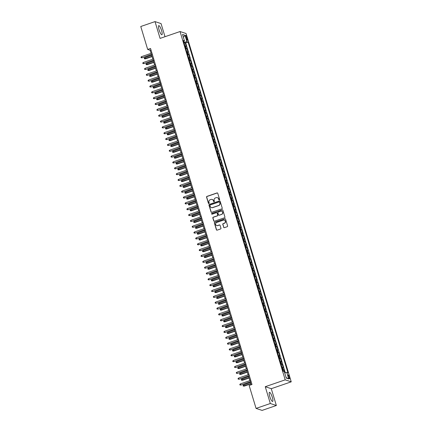 <?xml version="1.0" encoding="UTF-8"?>
<svg xmlns="http://www.w3.org/2000/svg" width="432" height="432" viewBox="0 0 432 432"><rect width="100%" height="100%" fill="white"/><g stroke="black" fill="none" stroke-linecap="round" stroke-linejoin="round"><path stroke-width="0.65" d="M219.332 199.946A0.427 0.41 -71.8 0 0 219.602 199.406L217.76 193.315A0.605 0.583 -71.8 0 0 217.026 192.931L206.95 196.398A0.605 0.583 -71.8 0 0 206.566 197.165L208.402 203.256A0.427 0.41 -71.8 0 0 208.921 203.526A0.427 0.41 -71.8 0 0 209.191 202.986L208.953 202.198A1.944 1.868 -71.8 0 1 210.19 199.746L211.027 199.46A1.944 1.868 -71.8 0 1 213.37 200.68L213.608 201.469A0.427 0.41 -71.8 0 0 214.126 201.733A0.427 0.41 -71.8 0 0 214.396 201.199L214.159 200.41A1.944 1.868 -71.8 0 1 215.395 197.959L216.232 197.667A1.944 1.868 -71.8 0 1 218.576 198.887L218.813 199.676A0.427 0.41 -71.8 0 0 219.332 199.946M272.317 397.327A4.828 1.08 71 0 0 269.476 392.342A4.828 1.08 71 0 0 269.773 396.49A4.828 1.08 71 0 0 272.614 401.468A4.828 1.08 71 0 0 272.317 397.327M161.595 30.607A4.828 1.08 71 0 0 158.755 25.623A4.828 1.08 71 0 0 159.057 29.77A4.828 1.08 71 0 0 161.897 34.754A4.828 1.08 71 0 0 161.595 30.607M289.418 377.017A1.982 0.443 71 0 0 288.257 374.976A1.982 0.443 71 0 0 288.376 376.677A1.982 0.443 71 0 0 289.543 378.718A1.982 0.443 71 0 0 289.418 377.017M223.657 227.281A0.605 0.583 -71.8 0 0 224.392 227.664L227.221 226.692A0.605 0.583 -71.8 0 0 227.605 225.925L225.563 219.154A0.605 0.583 -71.8 0 0 224.829 218.776L214.753 222.237A0.605 0.583 -71.8 0 0 214.369 223.004L216.41 229.775A0.605 0.583 -71.8 0 0 217.145 230.153L220.558 228.982A0.605 0.583 -71.8 0 0 220.946 228.215L220.072 225.32A0.605 0.583 -71.8 0 0 219.337 224.937L217.642 225.52A1.625 1.561 -71.8 0 1 215.611 223.997A1.625 1.561 -71.8 0 1 216.718 222.453L223.349 220.169A1.625 1.561 -71.8 0 1 225.38 221.692A1.625 1.561 -71.8 0 1 224.278 223.236L223.171 223.619A0.605 0.583 -71.8 0 0 222.782 224.386L223.825 227.335A0.605 0.583 -71.8 0 0 224.111 227.686M265.248 386.71L270.324 403.51L256.068 408.413L262.1 410.4L276.356 405.497L271.28 388.692L291.238 381.829L285.206 379.847L265.248 386.71L271.28 388.692M165.008 36.709L161.05 23.587L155.018 21.6L160.088 38.399L180.047 31.536L285.206 379.847M155.018 21.6L140.762 26.503L147.685 49.442L150.131 50.247L151.076 53.368M256.068 408.413L249.14 385.479L251.991 384.496L150.536 48.46L147.685 49.442M221.832 208.85A0.605 0.583 -71.8 0 0 222.221 208.084L220.174 201.312A0.605 0.583 -71.8 0 0 219.445 200.934L209.369 204.401A0.605 0.583 -71.8 0 0 208.98 205.168L211.027 211.934A0.605 0.583 -71.8 0 0 211.756 212.317L221.832 208.85M222.869 210.233L224.91 217.004A0.605 0.583 -71.8 0 1 224.527 217.771L214.45 221.238A0.605 0.583 -71.8 0 1 213.716 220.855L212.841 217.96A0.605 0.583 -71.8 0 1 213.23 217.193L217.318 215.784A0.605 0.583 -71.8 0 0 217.701 215.017L217.123 213.1A0.605 0.583 -71.8 0 0 216.389 212.717L212.134 214.18A0.427 0.41 -71.8 0 1 211.604 213.781A0.427 0.41 -71.8 0 1 211.891 213.376L222.134 209.855A0.605 0.583 -71.8 0 1 222.869 210.233M284.823 372.865L283.959 369.992L282.917 370.348M282.744 369.792A2.473 0.405 -16.8 0 1 283.365 369.797L282.658 367.459L283.252 367.654L282.193 364.149L281.151 364.505M280.984 363.949A2.473 0.405 -16.8 0 1 281.599 363.949L280.892 361.616L281.486 361.811L280.427 358.301L279.385 358.663M279.218 358.101A2.473 0.405 -16.8 0 1 279.833 358.106L279.126 355.768L279.725 355.968L278.662 352.458L277.619 352.82M277.452 352.258A2.473 0.405 -16.8 0 1 278.068 352.264L277.366 349.925L277.96 350.12L276.901 346.615L275.859 346.972M275.686 346.415A2.473 0.405 -16.8 0 1 276.307 346.421L275.6 344.083L276.194 344.277L275.135 340.772L274.093 341.129M273.926 340.573A2.473 0.405 -16.8 0 1 274.541 340.573L273.834 338.24L274.428 338.434L273.37 334.924L272.327 335.286M272.16 334.724A2.473 0.405 -16.8 0 1 272.776 334.73L272.068 332.392L272.668 332.591L271.604 329.081L270.562 329.443M270.394 328.882A2.473 0.405 -16.8 0 1 271.01 328.887L270.308 326.549L270.902 326.743L269.843 323.239L268.801 323.595M268.628 323.039A2.473 0.405 -16.8 0 1 269.249 323.044L268.542 320.706L269.136 320.9L268.078 317.396L267.035 317.752M266.868 317.196A2.473 0.405 -16.8 0 1 267.484 317.196L266.776 314.863L267.37 315.058L266.312 311.553L265.27 311.909M265.102 311.353A2.473 0.405 -16.8 0 1 265.718 311.353L265.01 309.015L265.61 309.215L264.546 305.705L263.504 306.067M263.336 305.505A2.473 0.405 -16.8 0 1 263.952 305.51L263.25 303.172L263.844 303.367L262.786 299.862L261.743 300.218M261.571 299.662A2.473 0.405 -16.8 0 1 262.192 299.668L261.484 297.329L262.078 297.524L261.02 294.019L259.978 294.376M259.81 293.819A2.473 0.405 -16.8 0 1 260.426 293.825L259.718 291.487L260.312 291.681L259.254 288.176L258.212 288.533M258.044 287.977A2.473 0.405 -16.8 0 1 258.66 287.977L257.953 285.638L258.552 285.838L257.494 282.328L256.446 282.69M256.279 282.128A2.473 0.405 -16.8 0 1 256.894 282.134L256.192 279.796L256.786 279.99L255.728 276.485L254.686 276.842M254.513 276.286A2.473 0.405 -16.8 0 1 255.134 276.291L254.426 273.953L255.02 274.147L253.962 270.643L252.92 270.999M252.752 270.443A2.473 0.405 -16.8 0 1 253.368 270.448L252.661 268.11L253.255 268.304L252.196 264.8L251.154 265.156M250.987 264.6A2.473 0.405 -16.8 0 1 251.602 264.6L250.895 262.262L251.494 262.462L250.436 258.952L249.388 259.313M249.221 258.752A2.473 0.405 -16.8 0 1 249.836 258.757L249.134 256.419L249.728 256.613L248.67 253.109L247.628 253.471M247.455 252.909A2.473 0.405 -16.8 0 1 248.076 252.914L247.369 250.576L247.963 250.771L246.904 247.266L245.862 247.622M245.695 247.066A2.473 0.405 -16.8 0 1 246.31 247.072L245.603 244.733L246.197 244.928L245.138 241.423L244.096 241.78M243.929 241.223A2.473 0.405 -16.8 0 1 244.544 241.223L243.837 238.885L244.436 239.085L243.378 235.575L242.33 235.937M242.163 235.375A2.473 0.405 -16.8 0 1 242.779 235.381L242.077 233.042L242.671 233.237L241.612 229.732L240.57 230.094M240.397 229.532A2.473 0.405 -16.8 0 1 241.018 229.538L240.311 227.2L240.905 227.394L239.846 223.889L238.804 224.246M238.637 223.69A2.473 0.405 -16.8 0 1 239.252 223.695L238.545 221.357L239.139 221.551L238.081 218.047L237.038 218.403M236.871 217.847A2.473 0.405 -16.8 0 1 237.487 217.847L236.779 215.514L237.379 215.708L236.32 212.198L235.273 212.56M235.105 211.999A2.473 0.405 -16.8 0 1 235.721 212.004L235.019 209.666L235.613 209.866L234.554 206.356L233.512 206.717M233.339 206.156A2.473 0.405 -16.8 0 1 233.96 206.161L233.253 203.823L233.847 204.017L232.789 200.513L231.746 200.869M231.579 200.313A2.473 0.405 -16.8 0 1 232.195 200.318L231.487 197.98L232.081 198.175L231.023 194.67L229.981 195.026M229.813 194.47A2.473 0.405 -16.8 0 1 230.429 194.47L229.721 192.137L230.321 192.332L229.262 188.822L228.215 189.184M228.047 188.622A2.473 0.405 -16.8 0 1 228.663 188.627L227.961 186.289L228.555 186.489L227.497 182.979L226.454 183.341M226.282 182.779A2.473 0.405 -16.8 0 1 226.903 182.785L226.195 180.446L226.789 180.641L225.731 177.136L224.689 177.493M224.521 176.936A2.473 0.405 -16.8 0 1 225.137 176.942L224.429 174.604L225.023 174.798L223.965 171.293L222.923 171.65M222.755 171.094A2.473 0.405 -16.8 0 1 223.371 171.099L222.664 168.761L223.263 168.955L222.205 165.451L221.157 165.807M220.99 165.251A2.473 0.405 -16.8 0 1 221.605 165.251L220.903 162.913L221.497 163.112L220.439 159.602L219.397 159.964M219.224 159.403A2.473 0.405 -16.8 0 1 219.845 159.408L219.137 157.07L219.731 157.264L218.673 153.76L217.631 154.116M217.463 153.56A2.473 0.405 -16.8 0 1 218.079 153.565L217.372 151.227L217.966 151.421L216.907 147.917L215.865 148.273M215.698 147.717A2.473 0.405 -16.8 0 1 216.313 147.722L215.606 145.384L216.205 145.579L215.147 142.074L214.099 142.43M213.932 141.874A2.473 0.405 -16.8 0 1 214.547 141.874L213.845 139.536L214.439 139.736L213.381 136.226L212.339 136.588M212.166 136.026A2.473 0.405 -16.8 0 1 212.787 136.031L212.08 133.693L212.674 133.888L211.615 130.383L210.573 130.745M210.406 130.183A2.473 0.405 -16.8 0 1 211.021 130.189L210.314 127.85L210.908 128.045L209.849 124.54L208.807 124.897M208.64 124.34A2.473 0.405 -16.8 0 1 209.255 124.346L208.548 122.008L209.147 122.202L208.089 118.697L207.041 119.054M206.874 118.498A2.473 0.405 -16.8 0 1 207.49 118.498L206.788 116.159L207.382 116.359L206.323 112.849L205.281 113.211M205.114 112.649A2.473 0.405 -16.8 0 1 205.729 112.655L205.022 110.317L205.616 110.511L204.557 107.006L203.515 107.368M203.348 106.807A2.473 0.405 -16.8 0 1 203.963 106.812L203.256 104.474L203.85 104.668L202.792 101.164L201.749 101.52M201.582 100.964A2.473 0.405 -16.8 0 1 202.198 100.969L201.49 98.631L202.09 98.825L201.031 95.321L199.984 95.677M199.816 95.121A2.473 0.405 -16.8 0 1 200.432 95.121L199.73 92.783L200.324 92.983L199.265 89.473L198.223 89.834M198.056 89.273A2.473 0.405 -16.8 0 1 198.671 89.278L197.964 86.94L198.558 87.14L197.5 83.63L196.457 83.992M196.29 83.43A2.473 0.405 -16.8 0 1 196.906 83.435L196.198 81.097L196.792 81.292L195.734 77.787L194.692 78.143M194.524 77.587A2.473 0.405 -16.8 0 1 195.14 77.593L194.432 75.254L195.032 75.449L193.973 71.944L192.931 72.301M192.758 71.744A2.473 0.405 -16.8 0 1 193.374 71.744L192.672 69.412L193.266 69.606L192.208 66.096L191.165 66.458M190.998 65.896A2.473 0.405 -16.8 0 1 191.614 65.902L190.906 63.563L191.5 63.763L190.442 60.253L189.4 60.615M189.232 60.053A2.473 0.405 -16.8 0 1 189.848 60.059L189.14 57.721L189.734 57.915L188.676 54.41L187.634 54.767M187.466 54.211A2.473 0.405 -16.8 0 1 188.082 54.216L187.375 51.878L187.974 52.072L186.916 48.568L186.316 48.368A2.473 0.405 163.2 0 0 185.701 48.368M185.873 48.924L186.916 48.568M185.863 37.082L186.251 38.367A1.917 0.432 71 0 0 187.38 40.349A1.917 0.432 71 0 0 187.261 38.702L186.872 37.417A1.917 0.432 71 0 0 185.744 35.435A1.917 0.432 71 0 0 185.863 37.082M291.238 381.829L186.079 33.523L180.047 31.536M284.71 372.886L286.816 372.476L287.955 372.854L188.093 42.077L186.948 41.704L183.875 42.32M286.816 372.476L288.76 378.907L286.281 378.092L284.337 371.66L283.198 371.288L183.33 40.511L184.469 40.889L182.531 34.457L185.009 35.273L186.948 41.704M285.287 372.773L185.695 42.903L185.15 42.719L186.208 46.229L185.614 46.035A2.473 0.405 163.2 0 0 184.999 46.03M188.082 54.216L188.676 54.41M189.848 60.059L190.442 60.253M191.614 65.902L192.208 66.096M193.374 71.744L193.973 71.944M195.14 77.593L195.734 77.787M196.906 83.435L197.5 83.63M198.671 89.278L199.265 89.473M200.432 95.121L201.031 95.321M202.198 100.969L202.792 101.164M203.963 106.812L204.557 107.006M205.729 112.655L206.323 112.849M207.49 118.498L208.089 118.697M209.255 124.346L209.849 124.54M211.021 130.189L211.615 130.383M212.787 136.031L213.381 136.226M214.547 141.874L215.147 142.074M216.313 147.722L216.907 147.917M218.079 153.565L218.673 153.76M219.845 159.408L220.439 159.602M221.605 165.251L222.205 165.451M223.371 171.099L223.965 171.293M225.137 176.942L225.731 177.136M226.903 182.785L227.497 182.979M228.663 188.627L229.262 188.822M230.429 194.47L231.023 194.67M232.195 200.318L232.789 200.513M233.96 206.161L234.554 206.356M235.721 212.004L236.32 212.198M237.487 217.847L238.081 218.047M239.252 223.695L239.846 223.889M241.018 229.538L241.612 229.732M242.779 235.381L243.378 235.575M244.544 241.223L245.138 241.423M246.31 247.072L246.904 247.266M248.076 252.914L248.67 253.109M249.836 258.757L250.436 258.952M251.602 264.6L252.196 264.8M253.368 270.448L253.962 270.643M255.134 276.291L255.728 276.485M256.894 282.134L257.494 282.328M258.66 287.977L259.254 288.176M260.426 293.825L261.02 294.019M262.192 299.668L262.786 299.862M263.952 305.51L264.546 305.705M265.718 311.353L266.312 311.553M267.484 317.196L268.078 317.396M269.249 323.044L269.843 323.239M271.01 328.887L271.604 329.081M272.776 334.73L273.37 334.924M274.541 340.573L275.135 340.772M276.307 346.421L276.901 346.615M278.068 352.264L278.662 352.458M279.833 358.106L280.427 358.301M281.599 363.949L282.193 364.149M283.365 369.797L283.959 369.992M184.016 42.271L183.735 41.337M270.324 403.51L276.356 405.497M151.443 54.599L152.836 59.211M153.209 60.442L154.602 65.054M154.975 66.285L156.368 70.902M156.74 72.133L158.134 76.745M158.501 77.976L159.894 82.588M160.267 83.819L161.66 88.43M162.032 89.662L163.426 94.279M163.798 95.51L165.191 100.121M165.559 101.353L166.952 105.964M167.324 107.195L168.718 111.807M169.09 113.038L170.483 117.655M170.856 118.886L172.244 123.498M172.616 124.729L174.01 129.341M174.382 130.572L175.775 135.184M176.148 136.415L177.541 141.032M177.914 142.263L179.302 146.875M179.674 148.106L181.067 152.717M181.44 153.949L182.833 158.56M183.206 159.791L184.599 164.408M184.972 165.634L186.359 170.251M186.732 171.482L188.125 176.094M188.498 177.325L189.891 181.937M190.264 183.168L191.657 187.785M192.029 189.011L193.417 193.628M193.79 194.859L195.183 199.471M195.556 200.702L196.949 205.313M197.321 206.545L198.715 211.156M199.087 212.387L200.475 217.004M200.848 218.236L202.241 222.847M202.613 224.078L204.007 228.69M204.379 229.921L205.772 234.533M206.145 235.764L207.533 240.381M207.905 241.612L209.299 246.224M209.671 247.455L211.064 252.067M211.437 253.298L212.83 257.909M213.203 259.141L214.591 263.758M214.963 264.989L216.356 269.6M216.729 270.832L218.122 275.443M218.495 276.674L219.888 281.286M220.255 282.517L221.648 287.134M222.021 288.365L223.414 292.977M223.787 294.208L225.18 298.82M225.553 300.051L226.946 304.663M227.313 305.894L228.706 310.511M229.079 311.737L230.472 316.354M230.845 317.585L232.238 322.196M232.61 323.428L234.004 328.039M234.371 329.27L235.764 333.882M236.137 335.113L237.53 339.73M237.902 340.961L239.296 345.573M239.668 346.804L241.061 351.416M241.429 352.647L242.822 357.259M243.194 358.49L244.588 363.107M244.96 364.338L246.353 368.95M246.726 370.181L248.119 374.792M248.486 376.024L249.88 380.635M250.252 381.866L251.138 384.793M150.989 49.95L150.131 50.247M184.108 43.081L185.15 42.719M185.695 42.903L188.093 42.077M183.605 41.418L184.469 40.889M187.375 51.878A2.473 0.405 163.2 0 0 186.759 51.872M189.14 57.721A2.473 0.405 163.2 0 0 188.525 57.715M190.906 63.563A2.473 0.405 163.2 0 0 190.291 63.563M192.672 69.412A2.473 0.405 163.2 0 0 192.056 69.406M194.432 75.254A2.473 0.405 163.2 0 0 193.817 75.249M196.198 81.097A2.473 0.405 163.2 0 0 195.583 81.092M197.964 86.94A2.473 0.405 163.2 0 0 197.348 86.94M199.73 92.783A2.473 0.405 163.2 0 0 199.114 92.783M201.49 98.631A2.473 0.405 163.2 0 0 200.875 98.626M203.256 104.474A2.473 0.405 163.2 0 0 202.64 104.468M205.022 110.317A2.473 0.405 163.2 0 0 204.406 110.311M206.788 116.159A2.473 0.405 163.2 0 0 206.172 116.159M208.548 122.008A2.473 0.405 163.2 0 0 207.932 122.002M210.314 127.85A2.473 0.405 163.2 0 0 209.698 127.845M212.08 133.693A2.473 0.405 163.2 0 0 211.464 133.688M213.845 139.536A2.473 0.405 163.2 0 0 213.23 139.536M215.606 145.384A2.473 0.405 163.2 0 0 214.99 145.379M217.372 151.227A2.473 0.405 163.2 0 0 216.756 151.222M219.137 157.07A2.473 0.405 163.2 0 0 218.522 157.064M220.903 162.913A2.473 0.405 163.2 0 0 220.288 162.913M222.664 168.761A2.473 0.405 163.2 0 0 222.048 168.755M224.429 174.604A2.473 0.405 163.2 0 0 223.814 174.598M226.195 180.446A2.473 0.405 163.2 0 0 225.58 180.441M227.961 186.289A2.473 0.405 163.2 0 0 227.345 186.289M229.721 192.137A2.473 0.405 163.2 0 0 229.106 192.132M231.487 197.98A2.473 0.405 163.2 0 0 230.872 197.975M233.253 203.823A2.473 0.405 163.2 0 0 232.637 203.818M235.019 209.666A2.473 0.405 163.2 0 0 234.403 209.666M236.779 215.514A2.473 0.405 163.2 0 0 236.164 215.509M238.545 221.357A2.473 0.405 163.2 0 0 237.929 221.351M240.311 227.2A2.473 0.405 163.2 0 0 239.695 227.194M242.077 233.042A2.473 0.405 163.2 0 0 241.461 233.042M243.837 238.885A2.473 0.405 163.2 0 0 243.221 238.885M245.603 244.733A2.473 0.405 163.2 0 0 244.987 244.728M247.369 250.576A2.473 0.405 163.2 0 0 246.753 250.571M249.134 256.419A2.473 0.405 163.2 0 0 248.513 256.414M250.895 262.262A2.473 0.405 163.2 0 0 250.279 262.262M252.661 268.11A2.473 0.405 163.2 0 0 252.045 268.105M254.426 273.953A2.473 0.405 163.2 0 0 253.811 273.947M256.192 279.796A2.473 0.405 163.2 0 0 255.571 279.79M257.953 285.638A2.473 0.405 163.2 0 0 257.337 285.638M259.718 291.487A2.473 0.405 163.2 0 0 259.103 291.481M261.484 297.329A2.473 0.405 163.2 0 0 260.869 297.324M263.25 303.172A2.473 0.405 163.2 0 0 262.629 303.167M265.01 309.015A2.473 0.405 163.2 0 0 264.395 309.015M266.776 314.863A2.473 0.405 163.2 0 0 266.161 314.858M268.542 320.706A2.473 0.405 163.2 0 0 267.926 320.701M270.308 326.549A2.473 0.405 163.2 0 0 269.687 326.543M272.068 332.392A2.473 0.405 163.2 0 0 271.453 332.392M273.834 338.24A2.473 0.405 163.2 0 0 273.218 338.234M275.6 344.083A2.473 0.405 163.2 0 0 274.984 344.077M277.366 349.925A2.473 0.405 163.2 0 0 276.745 349.92M279.126 355.768A2.473 0.405 163.2 0 0 278.51 355.768M280.892 361.616A2.473 0.405 163.2 0 0 280.276 361.611M282.658 367.459A2.473 0.405 163.2 0 0 282.042 367.454M183.406 37.363L185.009 35.273M288.76 378.907L286.141 377.638M219.159 199.962A0.427 0.41 -71.8 0 1 218.981 199.73L218.743 198.941A1.944 1.868 -71.8 0 0 217.474 197.689M212.269 199.476A1.944 1.868 -71.8 0 1 213.538 200.734L213.775 201.523A0.427 0.41 -71.8 0 0 213.953 201.755M217.469 192.964A0.605 0.583 -71.8 0 0 217.188 192.985L207.112 196.452A0.605 0.583 -71.8 0 0 206.728 197.219L208.57 203.31A0.427 0.41 -71.8 0 0 208.748 203.548M219.883 200.961A0.605 0.583 -71.8 0 0 219.607 200.988L209.531 204.455A0.605 0.583 -71.8 0 0 209.142 205.222L211.189 211.988A0.605 0.583 -71.8 0 0 211.48 212.339M219.58 202.214A0.427 0.41 -71.8 0 0 219.067 201.949L210.227 204.989A0.427 0.41 -71.8 0 0 209.957 205.529L210.206 206.361A1.944 1.868 -71.8 0 0 212.549 207.576L218.597 205.497A1.944 1.868 -71.8 0 0 219.834 203.045L219.748 202.268A0.427 0.41 -71.8 0 0 219.402 201.982M211.469 207.614A1.944 1.868 -71.8 0 0 212.717 207.63L212.549 207.576M219.748 202.268L219.996 203.099A1.944 1.868 -71.8 0 1 218.759 205.551L212.717 207.63M216.832 212.749A0.605 0.583 -71.8 0 1 217.285 213.154L217.863 215.071A0.605 0.583 -71.8 0 1 217.48 215.838L213.392 217.247A0.605 0.583 -71.8 0 0 213.008 218.009L213.883 220.909A0.605 0.583 -71.8 0 0 214.169 221.26M222.577 209.882A0.605 0.583 -71.8 0 0 222.296 209.909L212.058 213.43A0.427 0.41 -71.8 0 0 211.966 214.202M221.557 214.326A1.625 1.561 -71.8 0 0 221.6 211.248A1.625 1.561 -71.8 0 0 220.628 211.259L218.29 212.063A0.605 0.583 -71.8 0 0 217.906 212.83L218.484 214.753A0.605 0.583 -71.8 0 0 219.218 215.131L221.719 214.38A1.625 1.561 -71.8 0 0 221.681 211.28M218.938 215.158A0.605 0.583 -71.8 0 0 219.38 215.185L219.218 215.131M221.719 214.38L219.38 215.185M224.402 220.19A1.625 1.561 -71.8 0 1 224.44 223.29L223.333 223.673A0.605 0.583 -71.8 0 0 222.95 224.44L223.825 227.335M216.756 225.553A1.625 1.561 -71.8 0 0 217.809 225.574L217.642 225.52M219.78 224.969A0.605 0.583 -71.8 0 0 219.499 224.991L217.809 225.574M225.272 218.803A0.605 0.583 -71.8 0 0 224.991 218.83L214.915 222.291A0.605 0.583 -71.8 0 0 214.531 223.058L216.572 229.829A0.605 0.583 -71.8 0 0 216.864 230.18M145.465 58.849L144.423 58.795L144.245 58.212L144.855 57.704L145.465 58.849L152.042 56.587M144.423 58.795L151.988 56.408M144.855 57.704L151.675 55.355M152.248 54.124L142.204 57.78L141.161 57.726L141.912 57.683L141.593 56.63L151.929 53.071M142.204 57.78L152.302 54.302M141.161 57.726L140.989 57.137L141.593 56.63M147.226 64.697L146.189 64.643L146.011 64.055L146.615 63.547L147.226 64.697L153.808 62.429M146.189 64.643L153.754 62.251M146.615 63.547L153.436 61.198M148.991 70.54L147.955 70.486L147.776 69.903L148.381 69.39L148.991 70.54L155.574 68.278M147.955 70.486L155.52 68.094M148.381 69.39L155.201 67.046M150.757 76.383L149.715 76.329L149.542 75.746L150.147 75.233L150.757 76.383L157.34 74.12M149.715 76.329L157.286 73.942M150.147 75.233L156.967 72.889M152.523 82.226L151.481 82.172L151.303 81.589L151.907 81.081L152.523 82.226L159.1 79.963M151.481 82.172L159.046 79.785M151.907 81.081L158.733 78.732M154.013 59.967L143.969 63.623L142.927 63.569L143.672 63.526L143.359 62.473L153.695 58.919M143.969 63.623L154.067 60.151M142.927 63.569L142.749 62.986L143.359 62.473M155.774 65.815L145.73 69.466L144.693 69.412L145.438 69.368L145.12 68.315L155.461 64.762M145.73 69.466L155.828 65.993M144.693 69.412L144.515 68.828L145.12 68.315M157.54 71.658L147.496 75.308L146.459 75.254L147.204 75.211L146.885 74.164L157.221 70.605M147.496 75.308L157.594 71.836M146.459 75.254L146.281 74.671L146.885 74.164M159.305 77.501L149.261 81.157L148.219 81.103L148.97 81.059L148.651 80.006L158.987 76.448M149.261 81.157L159.359 77.679M148.219 81.103L148.046 80.514L148.651 80.006M154.283 88.069L153.247 88.02L153.068 87.431L153.673 86.924L154.283 88.069L160.866 85.806M153.247 88.02L160.812 85.628M153.673 86.924L160.493 84.575M161.071 83.344L151.027 86.999L149.985 86.945L150.73 86.902L150.417 85.849L160.753 82.296M151.027 86.999L161.125 83.527M149.985 86.945L149.807 86.362L150.417 85.849M156.049 93.917L155.012 93.863L154.834 93.28L155.439 92.767L156.049 93.917L162.632 91.649M155.012 93.863L162.578 91.471M155.439 92.767L162.259 90.423M162.832 89.192L152.788 92.842L151.751 92.788L152.496 92.745L152.177 91.692L162.518 88.139M152.788 92.842L162.886 89.37M151.751 92.788L151.573 92.205L152.177 91.692M157.815 99.76L156.773 99.706L156.6 99.122L157.205 98.609L157.815 99.76L164.398 97.497M156.773 99.706L164.344 97.319M157.205 98.609L164.025 96.266M164.597 95.035L154.553 98.685L153.517 98.631L154.262 98.588L153.943 97.54L164.279 93.982M154.553 98.685L164.651 95.213M153.517 98.631L153.338 98.048L153.943 97.54M159.581 105.602L158.539 105.548L158.36 104.965L158.965 104.458L159.581 105.602L166.158 103.34M158.539 105.548L166.104 103.162M158.965 104.458L165.791 102.109M166.363 100.877L156.319 104.533L155.277 104.479L156.028 104.436L155.709 103.383L166.045 99.824M156.319 104.533L166.417 101.056M155.277 104.479L155.104 103.891L155.709 103.383M161.341 111.445L160.304 111.391L160.126 110.808L160.731 110.3L161.341 111.445L167.924 109.183M160.304 111.391L167.87 109.004M160.731 110.3L167.551 107.951M163.107 117.293L162.07 117.239L161.892 116.651L162.497 116.143L163.107 117.293L169.69 115.025M162.07 117.239L169.636 114.847M162.497 116.143L169.317 113.794M164.873 123.136L163.831 123.082L163.658 122.499L164.263 121.986L164.873 123.136L171.455 120.874M163.831 123.082L171.401 120.695M164.263 121.986L171.083 119.642M166.639 128.979L165.596 128.925L165.418 128.342L166.023 127.829L166.639 128.979L173.216 126.716M165.596 128.925L173.162 126.538M166.023 127.829L172.849 125.485M168.399 134.822L167.362 134.768L167.184 134.185L167.789 133.677L168.399 134.822L174.982 132.559M167.362 134.768L174.928 132.381M167.789 133.677L174.609 131.328M170.165 140.67L169.128 140.616L168.95 140.027L169.555 139.52L170.165 140.67L176.747 138.402M169.128 140.616L176.693 138.224M169.555 139.52L176.375 137.171M171.931 146.513L170.888 146.459L170.716 145.876L171.32 145.363L171.931 146.513L178.513 144.25M170.888 146.459L178.459 144.067M171.32 145.363L178.141 143.019M173.696 152.356L172.654 152.302L172.476 151.718L173.081 151.205L173.696 152.356L180.274 150.093M172.654 152.302L180.22 149.915M173.081 151.205L179.906 148.862M175.457 158.198L174.42 158.144L174.242 157.561L174.847 157.054L175.457 158.198L182.039 155.936M174.42 158.144L181.985 155.758M174.847 157.054L181.667 154.705M177.223 164.047L176.18 163.993L176.008 163.404L176.612 162.896L177.223 164.047L183.805 161.779M176.18 163.993L183.751 161.6M176.612 162.896L183.433 160.547M178.988 169.889L177.946 169.835L177.773 169.252L178.378 168.739L178.988 169.889L185.571 167.627M177.946 169.835L185.517 167.443M178.378 168.739L185.198 166.396M180.754 175.732L179.712 175.678L179.534 175.095L180.139 174.582L180.754 175.732L187.331 173.47M179.712 175.678L187.277 173.291M180.139 174.582L186.964 172.238M168.129 106.72L158.085 110.376L157.043 110.322L157.788 110.279L157.475 109.226L167.81 105.673M158.085 110.376L168.183 106.904M157.043 110.322L156.865 109.739L157.475 109.226M169.889 112.568L159.845 116.219L158.809 116.165L159.554 116.122L159.235 115.069L169.576 111.515M159.845 116.219L169.943 112.747M158.809 116.165L158.63 115.582L159.235 115.069M171.655 118.411L161.611 122.062L160.574 122.008L161.32 121.964L161.001 120.917L171.337 117.358M161.611 122.062L171.709 118.589M160.574 122.008L160.396 121.424L161.001 120.917M173.421 124.254L163.377 127.904L162.335 127.856L163.085 127.813L162.767 126.76L173.102 123.201M163.377 127.904L173.475 124.432M162.335 127.856L162.162 127.267L162.767 126.76M175.187 130.097L165.143 133.753L164.101 133.699L164.846 133.655L164.533 132.602L174.868 129.049M165.143 133.753L175.241 130.275M164.101 133.699L163.922 133.115L164.533 132.602M176.947 135.945L166.903 139.595L165.866 139.541L166.612 139.498L166.293 138.445L176.634 134.892M166.903 139.595L177.001 136.123M165.866 139.541L165.688 138.958L166.293 138.445M178.713 141.788L168.669 145.438L167.632 145.384L168.377 145.341L168.059 144.293L178.394 140.735M168.669 145.438L178.767 141.966M167.632 145.384L167.454 144.801L168.059 144.293M180.479 147.631L170.435 151.281L169.393 151.227L170.143 151.189L169.825 150.136L180.16 146.578M170.435 151.281L180.533 147.809M169.393 151.227L169.22 150.644L169.825 150.136M182.245 153.473L172.201 157.129L171.158 157.075L171.904 157.032L171.59 155.979L181.926 152.426M172.201 157.129L182.299 153.652M171.158 157.075L170.98 156.487L171.59 155.979M184.005 159.322L173.961 162.972L172.924 162.918L173.669 162.875L173.351 161.822L183.692 158.269M173.961 162.972L184.059 159.5M172.924 162.918L172.746 162.335L173.351 161.822M185.771 165.164L175.727 168.815L174.69 168.761L175.435 168.718L175.117 167.665L185.452 164.111M175.727 168.815L185.825 165.343M174.69 168.761L174.512 168.178L175.117 167.665M187.537 171.007L177.493 174.658L176.45 174.604L177.201 174.566L176.882 173.513L187.218 169.954M177.493 174.658L187.591 171.185M176.45 174.604L176.278 174.02L176.882 173.513M182.515 181.575L181.478 181.521L181.3 180.938L181.904 180.43L182.515 181.575L189.097 179.312M181.478 181.521L189.043 179.134M181.904 180.43L188.725 178.081M184.28 187.423L183.238 187.369L183.065 186.781L183.67 186.273L184.28 187.423L190.863 185.155M183.238 187.369L190.809 184.977M183.67 186.273L190.49 183.924M186.046 193.266L185.004 193.212L184.831 192.629L185.436 192.116L186.046 193.266L192.629 191.003M185.004 193.212L192.575 190.82M185.436 192.116L192.256 189.772M187.812 199.109L186.77 199.055L186.592 198.472L187.196 197.959L187.812 199.109L194.389 196.846M186.77 199.055L194.335 196.668M187.196 197.959L194.022 195.615M189.302 176.85L179.258 180.506L178.216 180.452L178.961 180.409L178.648 179.356L188.984 175.797M179.258 180.506L189.356 177.028M178.216 180.452L178.038 179.863L178.648 179.356M191.063 182.698L181.019 186.349L179.982 186.295L180.727 186.251L180.409 185.198L190.75 181.645M181.019 186.349L191.117 182.876M179.982 186.295L179.804 185.711L180.409 185.198M192.829 188.541L182.785 192.191L181.748 192.137L182.493 192.094L182.174 191.041L192.51 187.488M182.785 192.191L192.883 188.719M181.748 192.137L181.57 191.554L182.174 191.041M194.594 194.384L184.55 198.034L183.508 197.98L184.259 197.937L183.94 196.889L194.276 193.331M184.55 198.034L194.648 194.562M183.508 197.98L183.335 197.397L183.94 196.889M189.572 204.952L188.536 204.898L188.357 204.314L188.962 203.807L189.572 204.952L196.155 202.689M188.536 204.898L196.101 202.511M188.962 203.807L195.782 201.458M196.36 200.227L186.316 203.882L185.274 203.828L186.019 203.785L185.701 202.732L196.042 199.174M186.316 203.882L196.414 200.405M185.274 203.828L185.096 203.24L185.701 202.732M191.338 210.8L190.296 210.746L190.123 210.157L190.728 209.65L191.338 210.8L197.921 208.532M190.296 210.746L197.867 208.354M190.728 209.65L197.548 207.301M198.121 206.069L188.077 209.725L187.04 209.671L187.785 209.628L187.466 208.575L197.807 205.022M188.077 209.725L198.175 206.253M187.04 209.671L186.862 209.088L187.466 208.575M193.104 216.643L192.062 216.589L191.889 216.005L192.494 215.492L193.104 216.643L199.687 214.375M192.062 216.589L199.633 214.196M192.494 215.492L199.314 213.149M199.886 211.918L189.842 215.568L188.806 215.514L189.551 215.471L189.232 214.418L199.568 210.865M189.842 215.568L199.94 212.096M188.806 215.514L188.627 214.931L189.232 214.418M194.87 222.485L193.828 222.431L193.649 221.848L194.254 221.335L194.87 222.485L201.447 220.223M193.828 222.431L201.393 220.045M194.254 221.335L201.08 218.992M201.652 217.76L191.608 221.411L190.566 221.357L191.317 221.314L190.998 220.266L201.334 216.707M191.608 221.411L201.706 217.939M190.566 221.357L190.393 220.774L190.998 220.266M196.63 228.328L195.593 228.274L195.415 227.691L196.02 227.183L196.63 228.328L203.213 226.066M195.593 228.274L203.159 225.887M196.02 227.183L202.84 224.834M203.418 223.603L193.374 227.259L192.332 227.205L193.077 227.162L192.758 226.109L203.099 222.55M193.374 227.259L203.472 223.781M192.332 227.205L192.154 226.616L192.758 226.109M198.396 234.171L197.354 234.117L197.181 233.534L197.786 233.026L198.396 234.171L204.979 231.908M197.354 234.117L204.925 231.73M197.786 233.026L204.606 230.677M205.178 229.446L195.134 233.102L194.098 233.048L194.843 233.005L194.524 231.952L204.865 228.398M195.134 233.102L205.232 229.63M194.098 233.048L193.919 232.465L194.524 231.952M200.162 240.019L199.12 239.965L198.947 239.382L199.552 238.869L200.162 240.019L206.744 237.751M199.12 239.965L206.69 237.573M199.552 238.869L206.372 236.525M206.944 235.294L196.9 238.945L195.863 238.891L196.609 238.847L196.29 237.794L206.626 234.241M196.9 238.945L206.998 235.472M195.863 238.891L195.685 238.307L196.29 237.794M201.928 245.862L200.885 245.808L200.707 245.225L201.312 244.712L201.928 245.862L208.505 243.599M200.885 245.808L208.451 243.421M201.312 244.712L208.138 242.368M208.71 241.137L198.666 244.787L197.624 244.733L198.374 244.69L198.056 243.643L208.391 240.084M198.666 244.787L208.764 241.315M197.624 244.733L197.451 244.15L198.056 243.643M203.688 251.705L202.651 251.651L202.473 251.068L203.078 250.555L203.688 251.705L210.271 249.442M202.651 251.651L210.217 249.264M203.078 250.555L209.898 248.211M210.476 246.98L200.432 250.636L199.39 250.582L200.135 250.538L199.816 249.485L210.157 245.927M200.432 250.636L210.53 247.158M199.39 250.582L199.211 249.993L199.816 249.485M205.454 257.548L204.412 257.494L204.239 256.91L204.844 256.403L205.454 257.548L212.036 255.285M204.412 257.494L211.982 255.107M204.844 256.403L211.664 254.054M212.236 252.823L202.192 256.478L201.155 256.424L201.901 256.381L201.582 255.328L211.923 251.775M202.192 256.478L212.29 253.006M201.155 256.424L200.977 255.841L201.582 255.328M207.22 263.396L206.177 263.342L206.005 262.753L206.609 262.246L207.22 263.396L213.802 261.128M206.177 263.342L213.748 260.95M206.609 262.246L213.43 259.897M214.002 258.671L203.958 262.321L202.921 262.267L203.666 262.224L203.348 261.171L213.683 257.618M203.958 262.321L214.056 258.849M202.921 262.267L202.743 261.684L203.348 261.171M208.985 269.239L207.943 269.185L207.765 268.601L208.37 268.088L208.985 269.239L215.563 266.976M207.943 269.185L215.509 266.798M208.37 268.088L215.195 265.745M215.768 264.514L205.724 268.164L204.682 268.11L205.432 268.067L205.114 267.019L215.449 263.461M205.724 268.164L215.822 264.692M204.682 268.11L204.509 267.527L205.114 267.019M210.746 275.081L209.709 275.027L209.531 274.444L210.136 273.931L210.746 275.081L217.328 272.819M209.709 275.027L217.274 272.641M210.136 273.931L216.956 271.588M217.534 270.356L207.49 274.007L206.447 273.953L207.193 273.915L206.874 272.862L217.215 269.303M207.49 274.007L217.588 270.535M206.447 273.953L206.269 273.37L206.874 272.862M212.512 280.924L211.469 280.87L211.297 280.287L211.901 279.779L212.512 280.924L219.094 278.662M211.469 280.87L219.04 278.483M211.901 279.779L218.722 277.43M219.294 276.199L209.25 279.855L208.213 279.801L208.958 279.758L208.64 278.705L218.981 275.152M209.25 279.855L219.348 276.377M208.213 279.801L208.035 279.218L208.64 278.705M214.277 286.772L213.235 286.718L213.062 286.13L213.667 285.622L214.277 286.772L220.86 284.504M213.235 286.718L220.806 284.326M213.667 285.622L220.487 283.273M221.06 282.047L211.016 285.698L209.974 285.644L210.724 285.601L210.406 284.548L220.741 280.994M211.016 285.698L221.114 282.226M209.974 285.644L209.801 285.061L210.406 284.548M216.043 292.615L215.001 292.561L214.823 291.978L215.428 291.465L216.043 292.615L222.62 290.353M215.001 292.561L222.566 290.169M215.428 291.465L222.253 289.121M222.826 287.89L212.782 291.541L211.739 291.487L212.49 291.443L212.171 290.396L222.507 286.837M212.782 291.541L222.88 288.068M211.739 291.487L211.567 290.903L212.171 290.396M217.804 298.458L216.767 298.404L216.589 297.821L217.193 297.308L217.804 298.458L224.386 296.195M216.767 298.404L224.332 296.017M217.193 297.308L224.014 294.964M224.591 293.733L214.547 297.383L213.505 297.329L214.25 297.292L213.932 296.239L224.273 292.68M214.547 297.383L224.645 293.911M213.505 297.329L213.327 296.746L213.932 296.239M219.569 304.301L218.527 304.247L218.354 303.664L218.959 303.156L219.569 304.301L226.152 302.038M218.527 304.247L226.098 301.86M218.959 303.156L225.779 300.807M226.352 299.576L216.308 303.232L215.271 303.178L216.016 303.134L215.698 302.081L226.039 298.523M216.308 303.232L226.406 299.754M215.271 303.178L215.093 302.589L215.698 302.081M221.335 310.149L220.293 310.095L220.115 309.506L220.725 308.999L221.335 310.149L227.918 307.881M220.293 310.095L227.864 307.703M220.725 308.999L227.545 306.65M228.118 305.424L218.074 309.074L217.031 309.02L217.782 308.977L217.463 307.924L227.799 304.371M218.074 309.074L228.172 305.602M217.031 309.02L216.859 308.437L217.463 307.924M223.101 315.992L222.059 315.938L221.881 315.355L222.485 314.842L223.101 315.992L229.678 313.729M222.059 315.938L229.624 313.546M222.485 314.842L229.311 312.498M229.883 311.267L219.839 314.917L218.797 314.863L219.548 314.82L219.229 313.767L229.565 310.214M219.839 314.917L229.937 311.445M218.797 314.863L218.624 314.28L219.229 313.767M224.861 321.835L223.825 321.781L223.646 321.197L224.251 320.684L224.861 321.835L231.444 319.572M223.825 321.781L231.39 319.394M224.251 320.684L231.071 318.341M231.649 317.11L221.605 320.76L220.563 320.706L221.308 320.668L220.99 319.615L231.331 316.057M221.605 320.76L231.703 317.288M220.563 320.706L220.385 320.123L220.99 319.615M226.627 327.677L225.585 327.623L225.412 327.04L226.017 326.533L226.627 327.677L233.21 325.415M225.585 327.623L233.156 325.237M226.017 326.533L232.837 324.184M233.41 322.952L223.366 326.608L222.329 326.554L223.074 326.511L222.755 325.458L233.091 321.899M223.366 326.608L233.464 323.131M222.329 326.554L222.151 325.966L222.755 325.458M228.393 333.526L227.351 333.472L227.173 332.883L227.783 332.375L228.393 333.526L234.976 331.258M227.351 333.472L234.922 331.079M227.783 332.375L234.603 330.026M235.175 328.795L225.131 332.451L224.089 332.397L224.84 332.354L224.521 331.301L234.857 327.748M225.131 332.451L235.229 328.979M224.089 332.397L223.916 331.814L224.521 331.301M230.159 339.368L229.117 339.314L228.938 338.731L229.543 338.218L230.159 339.368L236.736 337.106M229.117 339.314L236.682 336.922M229.543 338.218L236.369 335.875M236.941 334.643L226.897 338.294L225.855 338.24L226.6 338.197L226.287 337.144L236.623 333.59M226.897 338.294L236.995 334.822M225.855 338.24L225.682 337.657L226.287 337.144M231.919 345.211L230.882 345.157L230.704 344.574L231.309 344.061L231.919 345.211L238.502 342.949M230.882 345.157L238.448 342.77M231.309 344.061L238.129 341.717M238.707 340.486L228.663 344.137L227.621 344.083L228.366 344.039L228.047 342.992L238.388 339.433M228.663 344.137L238.761 340.664M227.621 344.083L227.443 343.499L228.047 342.992M233.685 351.054L232.643 351L232.47 350.417L233.075 349.909L233.685 351.054L240.268 348.791M232.643 351L240.214 348.613M233.075 349.909L239.895 347.56M240.467 346.329L230.423 349.985L229.387 349.931L230.132 349.888L229.813 348.835L240.149 345.276M230.423 349.985L240.521 346.507M229.387 349.931L229.208 349.342L229.813 348.835M235.451 356.897L234.409 356.848L234.23 356.26L234.841 355.752L235.451 356.897L242.033 354.634M234.409 356.848L241.979 354.456M234.841 355.752L241.661 353.403M242.233 352.172L232.189 355.828L231.147 355.774L231.898 355.73L231.579 354.677L241.915 351.124M232.189 355.828L242.287 352.355M231.147 355.774L230.974 355.19L231.579 354.677M237.217 362.745L236.174 362.691L235.996 362.108L236.601 361.595L237.217 362.745L243.794 360.477M236.174 362.691L243.74 360.299M236.601 361.595L243.427 359.251M243.999 358.02L233.955 361.67L232.913 361.616L233.658 361.573L233.345 360.52L243.68 356.967M233.955 361.67L244.053 358.198M232.913 361.616L232.74 361.033L233.345 360.52M238.977 368.588L237.94 368.534L237.762 367.951L238.367 367.438L238.977 368.588L245.56 366.325M237.94 368.534L245.506 366.147M238.367 367.438L245.187 365.094M245.765 363.863L235.721 367.513L234.679 367.459L235.424 367.416L235.105 366.368L245.446 362.81M235.721 367.513L245.819 364.041M234.679 367.459L234.5 366.876L235.105 366.368M240.743 374.431L239.701 374.377L239.528 373.793L240.133 373.286L240.743 374.431L247.325 372.168M239.701 374.377L247.271 371.99M240.133 373.286L246.953 370.937M247.525 369.706L237.481 373.361L236.444 373.307L237.19 373.264L236.871 372.211L247.207 368.653M237.481 373.361L247.579 369.884M236.444 373.307L236.266 372.719L236.871 372.211M242.509 380.273L241.466 380.219L241.288 379.636L241.898 379.129L242.509 380.273L249.091 378.011M241.466 380.219L249.037 377.833M241.898 379.129L248.719 376.78M249.291 375.548L239.247 379.204L238.205 379.15L238.955 379.107L238.637 378.054L248.972 374.501M239.247 379.204L249.345 375.732M238.205 379.15L238.032 378.567L238.637 378.054M244.274 386.122L243.232 386.068L243.054 385.479L243.659 384.971L244.274 386.122L250.852 383.854M243.232 386.068L250.798 383.675M243.659 384.971L250.484 382.622M251.057 381.397L241.013 385.047L239.971 384.993L240.716 384.95L240.403 383.897L250.738 380.344M241.013 385.047L251.111 381.575M239.971 384.993L239.798 384.41L240.403 383.897M186.316 48.368L185.614 46.035M186.046 37.697L186.872 37.417M186.462 38.977L187.261 38.702"/></g></svg>
